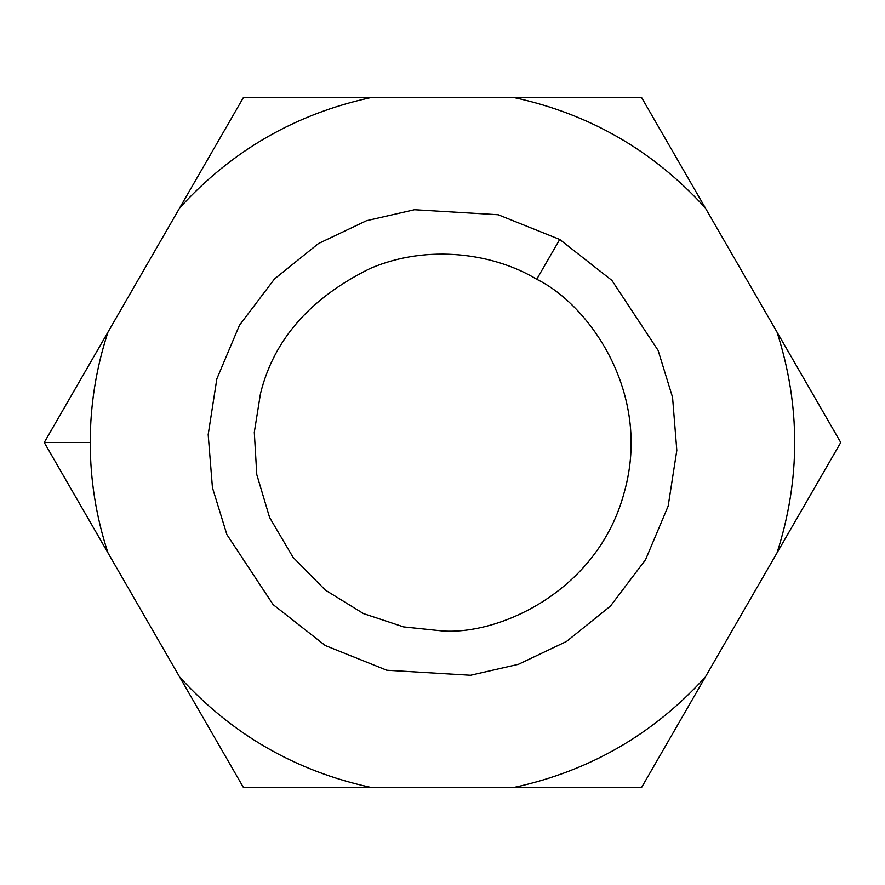 <?xml version="1.0" encoding="UTF-8"?>
<svg xmlns="http://www.w3.org/2000/svg" width="885" height="885" viewBox="0 0 885 885"><rect width="100%" height="100%" fill="white"/><g stroke="black" fill="none" stroke-linecap="round" stroke-linejoin="round"><path stroke-width="1.33" d="M107.97 552.871C96.188 517.028 90.281 480.234 90.237 442.5L44.25 442.5L107.97 552.871L44.25 442.5L243.375 97.604L641.625 97.604L840.75 442.5L641.625 787.396L243.375 787.396L107.97 552.871L179.655 677.025C231.593 734.218 295.313 771.012 370.826 787.396L514.174 787.396C589.687 771.012 653.407 734.218 705.345 677.025L777.03 552.871C800.593 479.294 800.593 405.706 777.03 332.129L705.345 207.975C653.407 150.782 589.687 113.988 514.174 97.604L370.826 97.604C295.313 113.988 231.593 150.782 179.655 207.975L107.97 332.129C96.188 367.972 90.281 404.766 90.237 442.5C90.281 480.234 96.188 517.028 107.97 552.871M559.729 239.459L611.889 280.401L658.108 350.405L672.556 397.31L676.815 450.388L668.153 506.143L645.541 559.729L610.44 606.103L566.489 641.481L518.4 664.325L470.543 675.266L386.811 670.244L325.271 645.541L273.111 604.599L226.892 534.595L212.444 487.69L208.185 434.612L216.847 378.857L239.459 325.271L274.56 278.897L318.512 243.519L366.6 220.675L414.457 209.734L498.189 214.756L559.729 239.459L498.189 214.756L414.457 209.734L366.6 220.675L318.512 243.519L274.56 278.897L239.459 325.271L216.847 378.857L208.185 434.612L212.444 487.69L226.892 534.595L273.111 604.599L325.271 645.541L386.811 670.244L470.543 675.266L518.4 664.325L566.489 641.481L610.44 606.103L645.541 559.729L668.153 506.143L676.815 450.388L672.556 397.31L658.108 350.405L611.889 280.401L559.729 239.459L536.73 279.284C494.549 253.663 428.351 243.585 370.373 268.376C310.325 297.913 273.686 339.696 260.455 393.725L254.305 432.322L256.783 474.57L269.593 517.482L292.979 557.229L325.326 590.107L363.458 613.593L403.615 626.912L442.5 630.961C500.158 635.076 598.824 590.461 624.544 491.275C651.858 392.52 588.724 304.551 536.73 279.284C588.724 304.551 651.858 392.52 624.544 491.275C598.824 590.461 500.158 635.076 442.5 630.961L403.615 626.912L363.458 613.593L325.326 590.107L292.979 557.229L269.593 517.482L256.783 474.57L254.305 432.322L260.455 393.725C273.686 339.696 310.325 297.913 370.373 268.376C428.351 243.585 494.549 253.663 536.73 279.284L559.729 239.459M641.625 97.604L514.174 97.604C589.687 113.988 653.407 150.782 705.345 207.975L641.625 97.604M777.03 552.871L840.75 442.5L777.03 332.129C800.593 405.706 800.593 479.294 777.03 552.871M514.174 787.396L641.625 787.396L705.345 677.025C653.407 734.218 589.687 771.012 514.174 787.396M179.655 677.025L243.375 787.396L370.826 787.396C295.313 771.012 231.593 734.218 179.655 677.025M44.25 442.5L90.237 442.5C90.281 404.766 96.188 367.972 107.97 332.129L44.25 442.5M370.826 97.604L243.375 97.604L179.655 207.975C231.593 150.782 295.313 113.988 370.826 97.604M442.5 630.961C500.158 635.076 598.824 590.461 624.544 491.275C651.858 392.52 588.724 304.551 536.73 279.284"/></g></svg>
